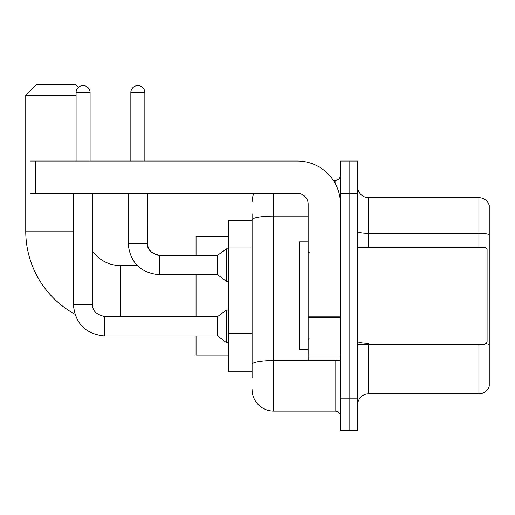 <?xml version="1.0" encoding="UTF-8"?>
<svg xmlns="http://www.w3.org/2000/svg" width="515" height="515" viewBox="0 0 515 515"><rect width="100%" height="100%" fill="white"/><g stroke="black" fill="none" stroke-linecap="round" stroke-linejoin="round"><path stroke-width="0.77" d="M252.112 377.688L252.112 219.802L252.112 220.311L228.396 220.311L228.396 371.218L252.112 371.218M340.499 398.166L340.499 430.501L349.125 430.501L349.125 398.166L349.125 430.501L357.745 430.501L357.745 398.166L349.125 398.166L349.125 193.363L349.125 398.166L340.499 398.166L340.499 193.363L349.125 193.363L349.125 161.028L349.125 193.363L357.745 193.363L357.745 398.166M357.745 193.363L357.745 161.028L340.499 161.028L340.499 193.363M273.671 193.363L273.671 411.099L335.111 411.099L335.111 360.442M333.392 180.43L335.111 180.43A5.388 5.388 0 0 0 340.499 175.042M252.112 367.987L252.112 364.24A21.559 3.747 180 0 1 273.671 360.5L335.111 360.5A5.388 0.933 0 0 0 336.984 360.442M308.163 216.062L273.671 216.062A21.559 3.747 180 0 0 252.112 219.802L252.112 213.847M340.499 416.493A5.388 5.388 0 0 0 335.111 411.099M252.112 201.989A21.559 21.559 0 0 1 253.908 193.363M273.671 411.099A21.559 21.559 0 0 1 252.112 389.546M357.745 404.635A10.776 10.776 0 0 1 368.528 393.853L478.905 393.853L478.905 344.271M489.25 205.44A10.776 10.776 0 0 0 478.905 197.676A10.776 10.776 0 0 1 489.25 205.44L489.25 386.096A10.776 10.776 0 0 1 478.905 393.853M489.25 234.653A10.776 1.873 180 0 0 478.905 233.308L478.905 197.676L368.528 197.676A10.776 10.776 0 0 1 357.745 186.9A10.776 10.776 0 0 0 368.528 197.676L368.528 247.258M489.25 234.801L489.25 344.599A10.776 1.873 180 0 0 485.561 343.653M74.868 314.189A94.857 94.857 0 0 1 25.75 231.093L25.75 95.275L36.526 84.499L75.332 84.499L78.306 87.466M120.607 316.571L120.607 265.586A34.492 34.492 0 0 1 92.797 251.494M76.091 95.275L25.75 95.275M196.061 274.746L196.061 316.571M196.061 335.973L196.061 355.047L228.396 355.047M228.396 236.482L196.061 236.482L196.061 255.343M76.091 161.028L76.091 92.578A7.004 7.004 0 0 1 83.095 85.574A7.004 7.004 0 0 1 90.099 92.578L90.099 161.028M73.394 193.363L73.394 304.713L92.797 304.713C92.146 310.461 96.099 314.414 104.654 316.571L217.62 316.571L217.62 335.973L104.654 335.973L104.654 316.59M217.62 316.571L226.24 310.101L226.24 342.436L228.396 342.436M104.654 316.571C96.099 314.414 92.146 310.461 92.797 304.713C92.146 310.461 96.099 314.414 104.654 316.571C96.099 314.414 92.146 310.461 92.797 304.713L92.797 193.363M130.849 161.028L130.849 92.578A7.004 7.004 0 0 1 137.853 85.574A7.004 7.004 0 0 1 144.857 92.578L144.857 161.028M159.412 274.746C140.447 272.873 130.025 262.45 128.151 243.486C130.025 262.45 140.447 272.873 159.412 274.746C140.447 272.873 130.025 262.45 128.151 243.486L147.554 243.486C146.904 249.234 150.856 253.187 159.412 255.343L217.62 255.343L217.62 274.746L159.412 274.746L159.412 255.363M217.62 255.343L226.24 248.874L226.24 281.216L228.396 281.216M340.499 360.442L308.163 360.442L308.163 316.854L340.499 316.854M340.499 204.146A43.118 43.118 0 0 0 297.38 161.028L35.451 161.028L35.451 193.363L297.38 193.363A10.776 10.776 0 0 1 308.163 204.146L308.163 316.854M35.451 193.363L30.063 193.363L30.063 161.028L35.451 161.028M484.937 247.258L487.093 249.415L487.093 342.115L484.937 344.271L484.937 247.258L357.745 247.258M308.163 241.87L299.537 241.87L299.537 349.659L308.163 349.659M252.112 247.033L228.396 247.033M252.112 333.269L228.396 333.269M335.111 183.269L335.111 180.43M368.528 344.271L368.528 393.853M478.905 247.258L478.905 233.308L368.528 233.308A10.776 1.873 0 0 1 357.745 231.435M368.528 343.254A10.776 1.873 -0 0 1 357.745 341.381M25.75 231.093L73.394 231.093M76.091 92.578L90.099 92.578M159.412 255.343L156.637 255.015L151.024 251.874L148.494 248.114L147.882 246.26L147.535 243.486L147.554 193.363M130.849 92.578L144.857 92.578M340.499 317.787L308.163 317.787M308.163 355.987L340.499 355.987M137.299 265.586L120.607 265.586M73.394 304.713C75.267 323.678 85.69 334.1 104.654 335.973C85.69 334.1 75.267 323.678 73.394 304.713C75.267 323.678 85.69 334.1 104.654 335.973C85.69 334.1 75.267 323.678 73.394 304.713M217.62 335.973L226.24 342.436M226.24 310.101L228.396 310.101M217.62 274.746L226.24 281.216M128.151 243.486L128.151 193.363M226.24 248.874L228.396 248.874M357.745 344.271L484.937 344.271M309.238 252.653L308.163 251.571M309.238 338.883L308.163 339.958"/></g></svg>
